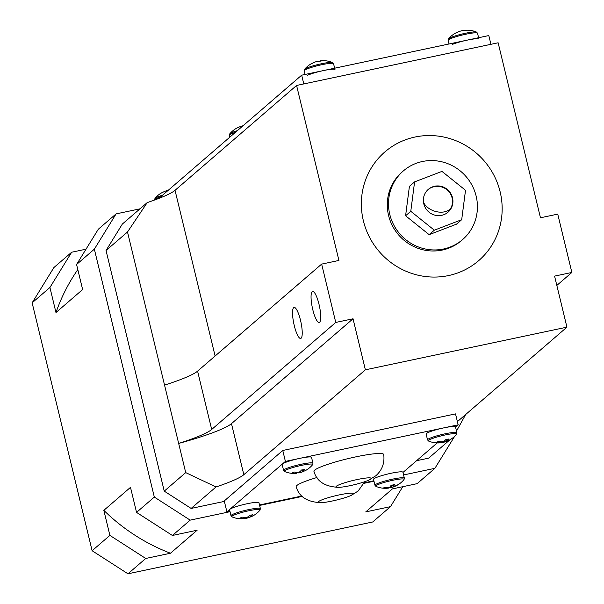 <?xml version="1.0" encoding="UTF-8"?>
<svg xmlns="http://www.w3.org/2000/svg" width="604" height="604" viewBox="0 0 604 604"><rect width="100%" height="100%" fill="white"/><g stroke="black" fill="none" stroke-linecap="round" stroke-linejoin="round"><path stroke-width="0.91" d="M440.052 186.13A15.077 14.564 49.2 0 0 428.296 189.377A15.077 14.564 49.2 0 0 424.023 204.696A15.077 14.564 49.2 0 0 436.247 215.454A15.077 14.564 49.2 0 0 447.994 212.208A15.077 14.564 49.2 0 0 452.275 196.889A15.077 14.564 49.2 0 0 440.052 186.13M461.698 219.69L456.511 224.159L429.15 234.662L405.594 215.764L409.414 186.364L414.593 181.895L441.962 171.393L465.518 190.29L461.698 219.69L434.329 230.192L429.15 234.662M434.329 230.192L410.78 211.294L405.594 215.764M410.78 211.294L414.593 181.895M312.789 309.648A15.87 3.624 -102 0 0 319.184 322.491A15.87 3.624 -102 0 0 319.01 304.28A15.87 3.624 -102 0 0 312.608 291.438A15.87 3.624 -102 0 0 312.789 309.648M294.276 325.616A15.87 3.624 -102 0 0 300.671 338.459A15.87 3.624 -102 0 0 300.498 320.248A15.87 3.624 -102 0 0 294.095 307.406A15.87 3.624 -102 0 0 294.276 325.616M500.142 191.83A71.8 69.354 -130.8 0 1 478.655 260.671A71.8 69.354 -130.8 0 1 363.374 220.785A71.8 69.354 -130.8 0 1 384.854 151.944A71.8 69.354 -130.8 0 1 500.142 191.83A71.8 69.354 49.2 0 0 384.854 151.944A71.8 69.354 49.2 0 0 363.374 220.785A71.8 69.354 49.2 0 0 478.655 260.671A71.8 69.354 49.2 0 0 500.142 191.83M224.371 501.396L191.128 508.432L164.243 491.135L185.715 472.607L216.036 486.952A75.575 9.181 166.4 0 0 243.827 474.684L365.375 369.822L353.03 318.784L335.756 322.438L321.645 264.107L197.583 371.135A75.575 9.181 -13.6 0 1 164.552 385.11L127.504 231.989L106.032 250.517L122.333 224.069L147.24 202.582L127.504 231.989M185.715 472.607L178.663 443.442A75.575 9.181 166.4 0 0 231.475 423.646L353.03 318.784M556.835 285.42L571.86 272.457L554.578 276.111L566.929 327.157L457.394 421.645M321.645 264.107L338.919 260.452L296.579 85.458L498.134 42.786L540.467 217.78L557.741 214.126L571.86 272.457M296.579 85.458L175.032 190.32A75.575 9.181 -13.6 0 1 147.24 202.582M456.511 431.045L465.692 414.487M416.586 460.701L428.666 458.149L449.957 439.78M566.929 327.157L365.375 369.822M216.036 486.952L191.128 508.432M164.243 491.135L106.032 250.517M335.756 322.438L211.694 429.467A75.575 9.181 166.4 0 1 178.663 443.442L164.552 385.11M402.74 171.453A45.345 43.805 49.2 0 0 388.568 215.447A45.345 43.805 49.2 0 0 461.977 240.113M474.087 223.676A45.345 43.805 49.2 0 0 458.663 169.694A45.345 43.805 49.2 0 0 403.344 170.924A45.345 43.805 49.2 0 0 391.845 186.847A45.345 43.805 49.2 0 0 407.27 240.83A45.345 43.805 49.2 0 0 462.581 239.599A45.345 43.805 49.2 0 0 474.087 223.676M158.792 198.437L301.668 75.183L488.817 35.561L490.931 44.311L303.782 83.933L301.668 75.183M282.763 450.471L224.258 500.942L226.908 511.875L285.405 461.403L282.763 450.471L455.522 413.891L458.164 424.831L285.405 461.403M402.974 472.449L437.175 442.936M455.552 427.088L458.164 424.831M373.876 480.761L364.28 482.792M301.917 495.997L259.501 504.974M229.913 511.241L226.908 511.875M353.098 494.283A18.135 2.205 166.4 0 0 353.453 493.679A18.135 2.205 166.4 0 0 337.349 495.318A18.135 2.205 166.4 0 0 318.542 501.599A18.135 2.205 166.4 0 0 318.187 502.211A18.135 2.205 166.4 0 0 321.502 502.679A18.135 2.205 166.4 0 0 350.72 495.605A18.135 2.205 166.4 0 0 353.098 494.283M317.002 477.5A35.9 4.364 166.4 0 0 296.866 485.495A35.9 4.364 166.4 0 0 296.179 486.733C299.048 496.933 307.489 502.241 321.502 502.679M76.58 264.492L98.316 229.226L116.089 213.892L94.352 249.158L76.58 264.492L82.635 289.535L55.976 312.54A188.946 182.506 -130.8 0 1 77.81 269.573M145.738 558.466L170.471 553.234A188.946 182.506 -130.8 0 1 103.835 510.35L109.89 535.393L92.118 550.727L127.965 573.8L145.738 558.466L109.89 535.393M402.785 486.696L390.478 506.65L365.752 511.89L392.411 488.893L417.137 483.653L434.91 468.319L454.669 436.277M390.478 506.65L372.706 521.984L127.965 573.8M32.14 302.823L49.921 287.489L71.657 252.23L53.884 267.557L32.14 302.823L92.118 550.727M71.657 252.23L86.01 249.188M49.921 287.489L55.976 312.54M103.835 510.35L130.494 487.353L136.549 512.396L154.322 497.062L190.177 520.135L172.404 535.469L136.549 512.396M94.352 249.158L154.322 497.062M170.471 553.234L197.131 530.229L172.404 535.469M434.91 468.319L403.578 474.955M373.989 481.222L364.038 483.328M302.332 496.39L259.614 505.435M230.026 511.701L190.177 520.135M116.089 213.892L139.992 208.833M370.871 478.949A18.135 2.205 166.4 0 0 371.226 478.345A18.135 2.205 166.4 0 0 355.122 479.991A18.135 2.205 166.4 0 0 336.315 486.265A18.135 2.205 166.4 0 0 335.96 486.877A18.135 2.205 166.4 0 0 339.274 487.345A18.135 2.205 166.4 0 0 368.493 480.271A18.135 2.205 166.4 0 0 370.871 478.949M368.493 480.271L375.892 475.726C382.158 470.101 384.771 463.034 383.729 454.525A35.9 4.364 166.4 0 0 352.019 457.696A35.9 4.364 166.4 0 0 314.639 470.161A35.9 4.364 166.4 0 0 313.952 471.407C316.821 481.599 325.262 486.915 339.274 487.345M457.855 32.125A24.115 18.951 67.4 0 0 455.167 33.311A24.115 18.951 67.4 0 0 454.918 33.454A23.903 14.262 -131.6 0 1 456.986 32.593A24.115 18.951 -112.6 0 1 460.248 31.159A3.42 0.415 -13.6 0 1 461.72 30.774A24.115 14.624 81.8 0 1 464.484 30.661A23.903 18.105 109.5 0 1 465.911 30.381A23.903 18.105 109.5 0 1 467.337 30.245A24.115 14.624 -98.2 0 0 465.888 30.2A24.115 14.624 -98.2 0 0 464.582 30.366M449.021 43.986L448.138 40.34L448.53 38.837A14.572 1.774 -13.6 0 1 451.105 37.395A14.572 1.774 -13.6 0 1 470.901 32.276A14.572 1.774 -13.6 0 1 476.488 32.072A24.183 24.183 0 0 0 465.888 30.2M452.366 44.409A15.115 1.835 -13.6 0 1 468.591 39.849A15.115 1.835 -13.6 0 1 478.949 39.132M310.683 64.1A23.903 12.314 -130.4 0 1 310.969 63.918A23.903 12.314 -130.4 0 1 312.427 63.292A24.115 20.468 -114.9 0 1 315.952 61.736A3.42 0.415 -13.6 0 1 317.387 61.344A24.115 12.42 80.6 0 1 319.743 61.283A23.903 19.449 113.4 0 1 321.275 60.966A23.903 19.449 113.4 0 1 322.808 60.778A24.115 12.42 -99.4 0 0 321.275 60.717A24.115 12.42 -99.4 0 0 320.46 60.838M305.058 74.466L304.174 70.819L304.567 69.317A14.572 1.774 -13.6 0 1 306.288 68.252A14.572 1.774 -13.6 0 1 325.609 62.967A14.572 1.774 -13.6 0 1 332.525 62.552A24.183 24.183 0 0 0 321.275 60.717M307.512 75.281A15.115 1.835 -13.6 0 1 323.835 70.494A15.115 1.835 -13.6 0 1 334.986 69.611M312.97 62.99A24.115 20.468 65.1 0 0 311.656 63.571M154.616 200.007L154.979 198.369A14.572 1.774 -13.6 0 1 156.444 197.425A14.572 1.774 -13.6 0 1 162.567 195.183M162.997 192.215A24.115 20.921 64.1 0 0 162.265 192.548M168.176 190.343A24.115 11.635 80.3 0 0 167.67 190.426A3.42 0.415 -13.6 0 0 166.251 190.826A24.115 20.921 -115.9 0 0 162.65 192.412A23.903 11.612 -130.1 0 0 161.419 192.955A23.903 11.612 -130.1 0 0 161.026 193.204M229.822 137.161L229.384 135.341L229.769 133.846A14.572 1.774 -13.6 0 1 231.785 132.646A14.572 1.774 -13.6 0 1 237.364 130.66M238.535 127.353A24.115 19.947 66 0 0 236.542 128.252M243.012 125.783A24.115 13.235 81 0 0 242.725 125.836A3.42 0.415 -13.6 0 0 241.275 126.228A24.115 19.947 -114 0 0 237.84 127.738A23.903 13.039 -130.8 0 0 236.126 128.478A23.903 13.039 -130.8 0 0 235.975 128.569M234.677 514.804A14.572 1.774 166.4 0 0 232.034 516.888A24.183 24.183 0 0 0 242.483 518.768A24.115 15.062 82 0 0 243.918 518.594A3.42 0.415 166.4 0 1 243.706 518.504A3.42 0.415 166.4 0 1 243.722 518.451L243.533 517.394L243.699 518.451A24.115 18.603 67.9 0 1 240.067 518.005A23.903 12.065 -67.3 0 0 242.204 517.13A24.115 18.603 -112.1 0 0 245.858 517.583A3.42 0.415 166.4 0 1 247.338 517.205A24.115 15.062 82 0 0 249.724 515.212A23.903 15.206 33.3 0 0 251.158 515.069A23.903 15.206 33.3 0 0 252.525 514.819A24.115 15.062 -98 0 1 250.139 516.813A3.42 0.415 166.4 0 1 250.35 516.896A3.42 0.415 166.4 0 1 250.343 516.956A24.115 18.603 -112.1 0 0 253.129 515.778A24.183 24.183 0 0 0 259.992 510.123A14.572 1.774 166.4 0 0 254.533 509.731A14.572 1.774 166.4 0 0 234.677 514.804M231 515.733A15.115 1.835 166.4 0 1 234.005 513.815A15.115 1.835 166.4 0 1 250.192 509.308A15.115 1.835 166.4 0 1 260.384 508.621L258.957 502.717A15.115 1.835 166.4 0 0 248.757 503.404A15.115 1.835 166.4 0 0 232.57 507.911A15.115 1.835 166.4 0 0 229.573 509.829L231 515.733L232.034 516.888M243.873 518.338A23.903 17.795 -71.1 0 0 243.888 518.33A24.115 15.062 -98 0 0 246.726 518.202L246.568 517.386M247.897 516.828L248.206 517.824A24.115 18.603 67.9 0 0 250.509 516.903M246.726 518.202A3.42 0.415 166.4 0 0 248.206 517.824M241.109 518.217L241.139 517.62M243.888 518.33L243.933 517.447M243.699 517.417L243.918 518.594M253.544 515.544A24.115 18.603 -112.1 0 1 253.129 515.778M249.678 515.257L250.139 516.813M296.602 472.97A23.903 19.23 -67.4 0 0 297.259 472.819A24.115 12.82 -99.2 0 0 299.69 472.751A3.42 0.415 166.4 0 0 301.132 472.358A24.115 20.219 65.6 0 0 303.993 471.173M302.128 469.935L302.566 471.445A24.115 12.82 -99.2 0 0 304.537 469.512A23.903 16.633 28.3 0 1 301.502 470.003A24.115 12.82 80.8 0 1 299.531 471.935A3.42 0.415 166.4 0 0 298.082 472.328A24.115 20.219 -114.4 0 1 294.156 471.996A23.903 10.072 -70.1 0 1 293.242 472.464A23.903 10.072 -70.1 0 1 292.351 472.811A24.115 20.219 65.6 0 0 296.285 473.143A3.42 0.415 166.4 0 0 296.655 473.242A24.115 12.82 80.8 0 1 295.756 473.37A24.183 24.183 0 0 1 284.612 471.528A14.572 1.774 166.4 0 1 286.341 469.836A14.572 1.774 166.4 0 1 305.76 464.574A14.572 1.774 166.4 0 1 312.57 464.763L312.963 463.26A15.115 1.835 166.4 0 0 305.775 463.404A15.115 1.835 166.4 0 0 290.811 466.968A15.115 1.835 166.4 0 0 283.578 470.373L284.612 471.528M312.963 463.26L311.536 457.356A15.115 1.835 166.4 0 0 304.348 457.5A15.115 1.835 166.4 0 0 289.384 461.063A15.115 1.835 166.4 0 0 282.151 464.468L283.578 470.373M302.566 471.445A3.42 0.415 166.4 0 1 302.929 471.535A3.42 0.415 166.4 0 0 302.929 471.535A24.115 20.219 -114.4 0 0 306.417 470.01A23.903 12.661 49.4 0 1 306.19 470.146A23.903 12.661 49.4 0 1 305.624 470.441M300.679 470.939L301.132 472.358M296.285 473.143L296.134 472.268M296.466 472.29L296.655 473.242M297.259 472.819L297.266 472.328M299.69 472.751L299.524 471.935M393.083 484.929L393.461 486.348A3.42 0.415 166.4 0 1 394.193 486.348A24.115 22.816 -124.6 0 0 398.111 484.582A23.903 7.716 50.7 0 1 397.666 484.967A23.903 7.716 50.7 0 1 397.5 485.072A23.903 7.716 50.7 0 1 397.145 485.246L397.062 485.148M388.455 487.775A23.903 21.533 -52.2 0 0 390.509 487.3A24.115 7.24 -101.4 0 0 391.921 487.42A3.42 0.415 166.4 0 0 392.789 487.156A3.42 0.415 166.4 0 0 393.219 487.013A24.115 22.816 55.4 0 0 394.14 486.681A24.115 22.816 55.4 0 0 397.145 485.246M393.461 486.348A24.115 7.24 -101.4 0 0 394.42 484.604A23.903 18.943 12.7 0 1 391.03 485.291A24.115 7.24 78.6 0 1 390.071 487.035A3.42 0.415 166.4 0 0 388.765 487.443A24.115 22.816 -124.6 0 1 384.393 487.345A23.903 5.126 -74.4 0 1 383.895 487.738A23.903 5.126 -74.4 0 1 383.427 488.009A24.115 22.816 55.4 0 0 387.798 488.108A3.42 0.415 166.4 0 0 388.523 488.1A24.115 7.24 78.6 0 1 388.304 488.138A24.183 24.183 0 0 1 375.998 486.409A14.572 1.774 166.4 0 1 376.284 485.495A14.572 1.774 166.4 0 1 393.8 480.067A14.572 1.774 166.4 0 1 403.955 479.644L404.348 478.149A15.115 1.835 166.4 0 0 393.687 478.927A15.115 1.835 166.4 0 0 374.963 485.254L375.998 486.409M404.348 478.149L402.921 472.237A15.115 1.835 166.4 0 0 392.26 473.015A15.115 1.835 166.4 0 0 373.536 479.349L374.963 485.254M392.577 485.035L393.219 487.013M387.798 488.108L387.7 487.496M388.387 487.466L388.523 488.1M390.509 487.3L390.433 486.514M391.921 487.42L391.445 485.231M456.926 432.789A15.115 1.835 166.4 0 0 446.431 433.529A15.115 1.835 166.4 0 0 430.176 438.134A15.115 1.835 166.4 0 0 427.541 439.893L426.114 433.989A15.115 1.835 166.4 0 1 428.749 432.222A15.115 1.835 166.4 0 1 445.005 427.624A15.115 1.835 166.4 0 1 455.499 426.877L456.926 432.789L456.533 434.284A14.572 1.774 166.4 0 0 450.592 433.966A14.572 1.774 166.4 0 0 430.863 439.116A14.572 1.774 166.4 0 0 428.576 441.048A24.183 24.183 0 0 0 439.297 442.913A24.115 14.262 81.5 0 0 440.512 442.762A3.42 0.415 166.4 0 1 440.248 442.664A3.42 0.415 166.4 0 1 440.248 442.634L440.082 441.645M446.175 439.41L446.635 440.973A24.115 14.262 -98.5 0 0 448.87 438.995A23.903 15.757 31.6 0 1 447.458 439.267A23.903 15.757 31.6 0 1 445.979 439.425A24.115 14.262 81.5 0 1 443.736 441.403A3.42 0.415 166.4 0 0 442.271 441.781A24.115 19.23 -112.9 0 1 438.504 441.373A23.903 11.355 -68.4 0 1 436.488 442.226A24.115 19.23 67.1 0 0 440.248 442.634M440.746 441.72L440.716 442.438A23.903 18.346 -69.9 0 1 440.467 442.498M440.308 441.675L440.512 442.762M440.716 442.438A24.115 14.262 -98.5 0 0 443.411 442.332L443.253 441.516M444.521 440.822L444.876 441.947A24.115 19.23 67.1 0 0 447.353 440.95M443.411 442.332A3.42 0.415 166.4 0 0 444.876 441.947M450.206 439.636A24.115 19.23 -112.9 0 1 450.093 439.704A24.115 19.23 -112.9 0 1 446.892 441.094A3.42 0.415 166.4 0 0 446.9 441.056A3.42 0.415 166.4 0 0 446.635 440.973M231.475 423.646L243.827 474.684M215.115 356.013L175.032 190.32M211.694 429.467L197.583 371.135M423.495 202.28A15.115 10.102 19 0 0 433.491 210.781A15.115 10.102 19 0 0 451.52 206.772M448.138 40.34A15.115 1.835 -13.6 0 1 450.939 38.505A15.115 1.835 -13.6 0 1 467.164 33.945A15.115 1.835 -13.6 0 1 477.522 33.228L476.488 32.072M304.174 70.819A15.115 1.835 -13.6 0 1 306.085 69.377A15.115 1.835 -13.6 0 1 322.408 64.583A15.115 1.835 -13.6 0 1 333.559 63.707L332.525 62.552M154.586 199.871A15.115 1.835 -13.6 0 1 156.225 198.55A15.115 1.835 -13.6 0 1 160.649 196.844M229.384 135.341A15.115 1.835 -13.6 0 1 231.596 133.763A15.115 1.835 -13.6 0 1 235.439 132.314M403.344 170.924L402.136 171.966M462.581 239.599L461.381 240.641M364.725 481.72L358.119 491.06L350.72 495.605M448.04 212.17A15.115 15.115 0 0 0 446.296 189.241A15.115 15.115 0 0 0 428.342 189.331M478.61 37.72L477.522 33.228M455.167 33.311A24.183 24.183 0 0 0 448.53 38.837M334.646 68.199L333.559 63.707M310.969 63.918A24.183 24.183 0 0 0 304.567 69.317M161.419 192.955A24.183 24.183 0 0 0 154.979 198.369M236.126 128.478A24.183 24.183 0 0 0 229.769 133.846M260.384 508.621L259.992 510.123M306.19 470.146A24.183 24.183 0 0 0 312.57 464.763M392.789 487.156A24.183 24.183 0 0 0 394.14 486.681M397.5 485.072A24.183 24.183 0 0 0 403.955 479.644M427.541 439.893L428.576 441.048M450.093 439.704A24.183 24.183 0 0 0 456.533 434.284"/></g></svg>
